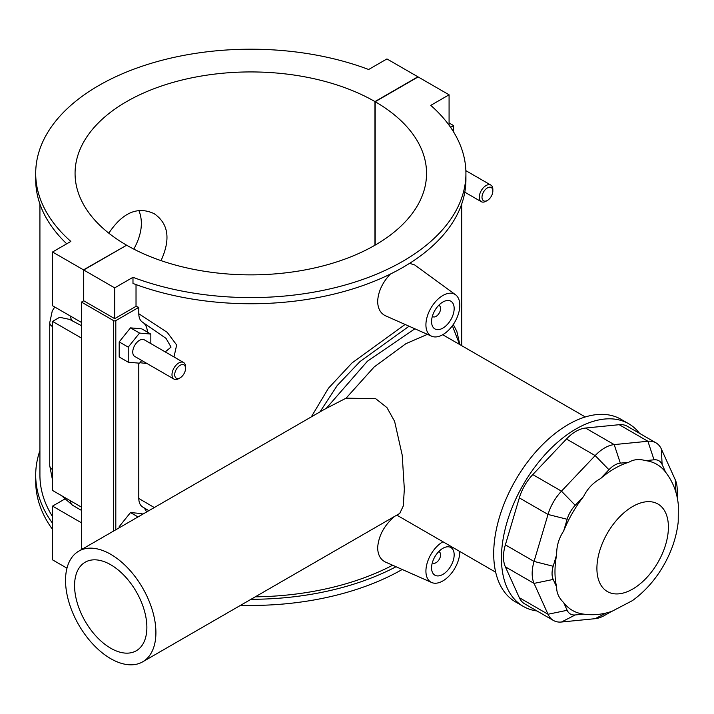 <?xml version="1.0" encoding="UTF-8"?>
<svg xmlns="http://www.w3.org/2000/svg" width="714" height="714" viewBox="0 0 714 714"><rect width="100%" height="100%" fill="white"/><g stroke="black" fill="none" stroke-linecap="round" stroke-linejoin="round"><path stroke-width="1.07" d="M78.772 551.146L323.915 409.613L346.094 398.153L375.698 398.707L386.943 407.605L394.61 421.358L402.214 455.139L404.338 489.152L403.267 505.985L399.751 513.42L142.675 661.833A63.903 36.896 -120 0 0 155.911 632.577A63.903 36.896 -120 0 0 128.02 568.264A63.903 36.896 -120 0 0 78.772 551.146A63.903 36.896 -120 0 0 78.772 624.937A63.903 36.896 -120 0 0 142.675 661.833M110.724 648.232A51.122 29.515 -120 0 0 136.285 650.766A51.122 29.515 -120 0 0 136.285 591.736A51.122 29.515 -120 0 0 85.162 562.213A51.122 29.515 -120 0 0 77.326 603.178A51.122 29.515 -120 0 0 110.724 648.232M677.202 497.578L677.202 489.777A35.147 20.295 120 0 0 675.31 479.879L661.351 449.026A35.147 20.295 120 0 0 655.961 442.832A35.147 20.295 120 0 0 647.901 441.261L614.201 444.599A35.147 20.295 120 0 0 595.173 455.586L561.472 491.161A35.147 20.295 120 0 0 548.022 514.455L534.063 561.427A35.147 20.295 120 0 0 534.063 583.392L548.022 614.254A35.147 20.295 120 0 0 553.412 620.448A35.147 20.295 120 0 0 561.472 622.019L595.173 618.681A35.147 20.295 120 0 0 604.687 615.37L611.452 611.47M583.534 614.129L575.225 614.95A21.09 12.174 -60 0 1 567.148 610.291L563.667 602.598A84.359 48.704 120 0 0 581.839 613.844C592.12 615.584 602.205 614.718 612.085 611.255L632.443 600.608C645.001 591.46 655.416 579.714 663.672 565.354C671.66 551.413 676.515 536.937 678.22 521.934L678.3 504.762C677.104 491.955 672.49 480.611 664.457 470.74A84.359 48.704 120 0 0 645.635 460.637C639.208 458.799 633.577 459.352 628.739 462.306A84.359 48.704 120 0 0 600.519 478.603C593.111 482.718 587.479 488.662 583.624 496.435A84.359 48.704 120 0 0 563.667 531.002C558.866 538.222 556.527 546.076 556.67 554.546A84.359 48.704 120 0 0 556.67 587.131C556.527 592.798 558.866 597.957 563.667 602.598M556.67 587.131L553.189 579.438A21.09 12.174 -60 0 1 553.189 566.264L556.67 554.546M563.667 531.002L567.148 519.283A21.09 12.174 -60 0 1 575.225 505.307L583.624 496.435M600.519 478.603L608.926 469.732A21.09 12.174 -60 0 1 620.332 463.145L628.739 462.306M645.635 460.637L654.033 459.807A21.09 12.174 -60 0 1 662.11 464.466L665.555 472.079M553.412 620.448L524.719 603.883A35.147 20.295 -60 0 1 519.328 597.68L505.369 566.827A35.147 20.295 -60 0 1 505.369 544.862L519.328 497.89A35.147 20.295 -60 0 1 532.778 474.596L566.479 439.012A35.147 20.295 -60 0 1 585.507 428.034L619.208 424.696A35.147 20.295 -60 0 1 627.267 426.258L655.961 442.832M639.539 433.344A105.449 60.877 120 0 0 628.713 423.75A105.449 60.877 120 0 0 575.993 428.971A105.449 60.877 120 0 0 507.11 521.898A105.449 60.877 120 0 0 523.273 606.391A105.449 60.877 120 0 0 536.99 610.97M346.094 398.153L374.181 366.951L405.9 343.684L427.436 334.348M442.707 334.723L585.301 416.958M628.713 423.75L620.984 419.288A105.449 60.877 120 0 0 568.264 424.518A105.449 60.877 120 0 0 499.381 517.436A105.449 60.877 120 0 0 515.544 601.929L523.273 606.391M409.06 326.218L359.91 361.632L337.213 385.533L319.979 411.889M326.36 408.238L367.433 361.195L414.896 328.797M452.381 325.762L459.53 344.335M133.821 249.115C141.729 234.611 143.416 221.751 138.891 210.523M108.814 233.183C122.585 212.522 137.695 206.016 154.144 213.665C168.522 223.58 170.816 239.226 161.025 260.628M311.286 416.905L328.44 388.246L352.029 362.926L405.097 324.459M240.573 605.311A215.11 124.191 0 0 0 402.223 569.477M396.02 566.737A215.11 124.191 180 0 1 250.998 599.296M255.264 596.833A210.889 121.755 0 0 0 392.62 565.229M52.541 523.282A215.11 124.191 180 0 1 35.7 475.105L35.7 481.263A215.11 124.191 0 0 0 52.541 529.44M35.7 475.105A215.11 124.191 180 0 1 39.922 450.632M39.922 204.034L39.922 475.105A210.889 121.755 0 0 0 52.541 516.606M126.432 245.081A175.742 101.468 180 0 1 75.068 173.404A175.742 101.468 180 0 1 183.48 79.673A175.742 101.468 180 0 1 374.966 101.584L417.895 76.8L386.943 58.932L368.647 69.499A215.11 124.191 0 0 0 148.521 64.144A215.11 124.191 0 0 0 35.7 173.404A215.11 124.191 0 0 0 70.847 241.43L52.541 251.997L83.502 269.865L126.432 245.339M465.921 173.404L465.921 179.553A215.11 124.191 180 0 1 353.1 288.813A215.11 124.191 180 0 1 132.982 283.458L132.982 277.3A215.11 124.191 0 0 0 353.1 282.655A215.11 124.191 0 0 0 465.921 173.404A215.11 124.191 0 0 0 430.774 105.369L449.079 94.801L418.127 76.933L375.198 101.718L375.198 245.081M66.723 243.804A215.11 124.191 180 0 1 35.7 179.553L35.7 173.404M449.079 125.227L449.079 94.801M136.026 284.591L136.026 306.333A210.889 121.755 0 0 0 138.784 307.35L138.784 313.732C138.864 317.855 140.149 320.702 142.648 322.264A23.964 13.834 -60 0 1 147.414 332.108M139.917 362.721L147.022 363.533M173.984 356.955L176.661 345.005L167.228 332.358L138.784 313.732M138.784 363.131L138.784 498.452C138.864 502.576 140.149 505.414 142.648 506.985A23.964 13.834 -60 0 1 146.522 512.027M154.286 507.547L138.784 498.452M459.807 551.494A23.964 13.834 -60 0 1 459.807 551.574A23.964 13.834 -60 0 1 449.829 575.172A23.964 13.834 -60 0 1 431.649 582.499L385.56 562.105C380.5 559.696 377.867 554.912 377.644 547.754C378.554 535.75 384.239 525.272 394.699 516.329M431.649 336.214A23.964 13.834 120 0 0 449.829 328.886A23.964 13.834 120 0 0 459.807 305.28A23.964 13.834 120 0 0 455.568 294.784A23.964 13.834 120 0 0 436.87 300.228A23.964 13.834 120 0 0 425.919 324.852A23.964 13.834 120 0 0 431.649 336.214L385.56 315.811C380.5 313.401 377.867 308.618 377.644 301.46C378.161 291.66 382.409 282.53 390.379 274.06M409.586 263.35L414.691 264.948L455.568 294.784M66.973 568.183L52.541 559.856L52.541 506.11L64.635 499.131M81.467 322.442L52.541 305.744L52.541 251.997M449.079 122.987L453.595 125.593L450.579 127.333M453.595 131.965L453.595 125.593M115.811 529.761L115.811 320.613A1.598 0.919 180 0 1 113.553 320.613L113.553 531.064M115.811 320.613L138.784 307.35M150.832 343.586L150.832 334.081L141.791 328.868L130.492 327.86L119.193 341.908L119.193 356.973L128.234 362.194L139.533 363.203L141.729 360.472M142.809 514.169L141.791 513.58L130.492 512.572L119.193 526.629L119.193 527.807M82.512 548.986L81.467 548.379L81.467 302.084L113.553 320.613M375.198 101.718A175.742 101.468 180 0 1 426.553 173.404A175.742 101.468 180 0 1 318.141 267.125A175.742 101.468 180 0 1 126.655 245.214L83.725 269.999L83.725 300.781L114.677 318.658L136.026 306.333M83.725 300.781L81.467 302.084M114.677 318.658L114.677 287.867L132.982 277.3M83.725 269.999L114.677 287.867M142.648 322.264L165.996 338.338L171.048 347.084L165.237 351.904M130.492 327.86L139.533 333.072L128.234 347.129L128.234 362.194M150.832 334.081L139.533 333.072M119.193 341.908L128.234 347.129M119.193 526.629L120.22 527.218M130.492 512.572L138.034 516.927M438.664 305.378A6.39 3.686 -60 0 1 439.28 305.619A6.39 3.686 -60 0 1 439.28 313A6.39 3.686 -60 0 1 432.889 316.686A6.39 3.686 -60 0 1 432.381 316.275M431.568 321.586A15.976 9.228 -60 0 1 438.539 305.512A15.976 9.228 -60 0 1 450.855 301.228A15.976 9.228 -60 0 1 450.855 319.676A15.976 9.228 -60 0 1 434.88 328.904A15.976 9.228 -60 0 1 431.568 321.586M438.664 551.672A6.39 3.686 -60 0 1 439.28 551.913A6.39 3.686 -60 0 1 439.28 559.285A6.39 3.686 -60 0 1 432.889 562.98A6.39 3.686 -60 0 1 432.381 562.57M431.568 567.88A15.976 9.228 -60 0 1 438.539 551.806A15.976 9.228 -60 0 1 450.855 547.522A15.976 9.228 -60 0 1 450.855 565.97A15.976 9.228 -60 0 1 434.88 575.189A15.976 9.228 -60 0 1 431.568 567.88M431.649 582.499A23.964 13.834 -60 0 1 425.919 571.138A23.964 13.834 -60 0 1 442.939 541.747M487.412 200.429L486.055 201.205A9.585 5.534 -60 0 1 481.263 201.687A9.585 5.534 -60 0 1 481.263 190.611A9.585 5.534 -60 0 1 490.848 185.078A9.585 5.534 -60 0 1 492.839 189.469L492.839 191.031A7.667 4.427 120 0 0 487.412 187.898A7.667 4.427 120 0 0 481.995 197.296A7.667 4.427 120 0 0 487.412 200.429A7.667 4.427 120 0 0 492.839 191.031M142.648 506.985L148.86 510.68M185.551 368.442L185.551 366.88A9.585 5.534 120 0 0 183.569 362.489L144.326 339.837A9.585 5.534 120 0 0 136.936 342.399A9.585 5.534 120 0 0 132.75 352.047A9.585 5.534 120 0 0 134.741 356.438L173.975 379.089A9.585 5.534 120 0 0 178.768 378.616L180.124 377.831A7.667 4.427 -60 0 1 174.707 374.707A7.667 4.427 -60 0 1 180.124 365.309A7.667 4.427 -60 0 1 185.551 368.442A7.667 4.427 -60 0 1 180.124 377.831M183.569 362.489A9.585 5.534 120 0 0 176.179 365.059A9.585 5.534 120 0 0 171.994 374.707A9.585 5.534 120 0 0 173.975 379.089M81.467 325.682L69.588 319.408L59.655 317.293L52.541 321.398L81.467 338.088M81.467 522.809L52.541 506.11M52.541 321.398L52.541 490.456L81.467 507.154M83.502 300.915L83.502 269.865M374.966 245.214L374.966 101.584M606.338 612.942L595.173 618.681M575.225 614.95L561.472 622.019M567.148 610.291L548.022 614.254L519.328 597.68M553.189 579.438L534.063 583.392L505.369 566.827M553.189 566.264L534.063 561.427L505.369 544.862M567.148 519.283L548.022 514.455L519.328 497.89M575.225 505.307L561.472 491.161L532.778 474.596M608.926 469.732L595.173 455.586L566.479 439.012M620.332 463.145L614.201 444.599L585.507 428.034M654.033 459.807L647.901 441.261L619.208 424.696M662.11 464.466L661.351 449.026M675.926 492.41L675.31 479.879M624.206 512.563A50.56 29.194 -60 0 1 668.152 522.38A50.56 29.194 -60 0 1 632.658 589.068A50.56 29.194 -60 0 1 597.163 573.199A50.56 29.194 -60 0 1 624.206 512.563M52.541 469.589A9.585 5.534 180 0 1 49.739 465.671L52.541 480.281M70.624 500.898A9.585 5.534 120 0 0 72.605 505.28L81.467 510.394M72.605 320.568A9.585 5.534 -60 0 1 70.624 316.177M52.541 326.61A9.585 5.534 180 0 1 49.739 322.701L49.739 465.671M396.805 515.115L495.677 572.2M459.843 344.523L456.844 331.403L453.283 324.486M461.708 345.594L461.708 204.034M432.345 316.373L432.889 316.686M438.735 305.306L439.28 305.619M439.28 551.913L438.735 551.592M432.889 562.98L432.345 562.668M464.805 192.182L481.263 201.687M465.867 170.655L490.848 185.078M61.359 495.543L72.605 505.28M54.755 307.02L52.274 310.893L49.739 322.701"/></g></svg>
